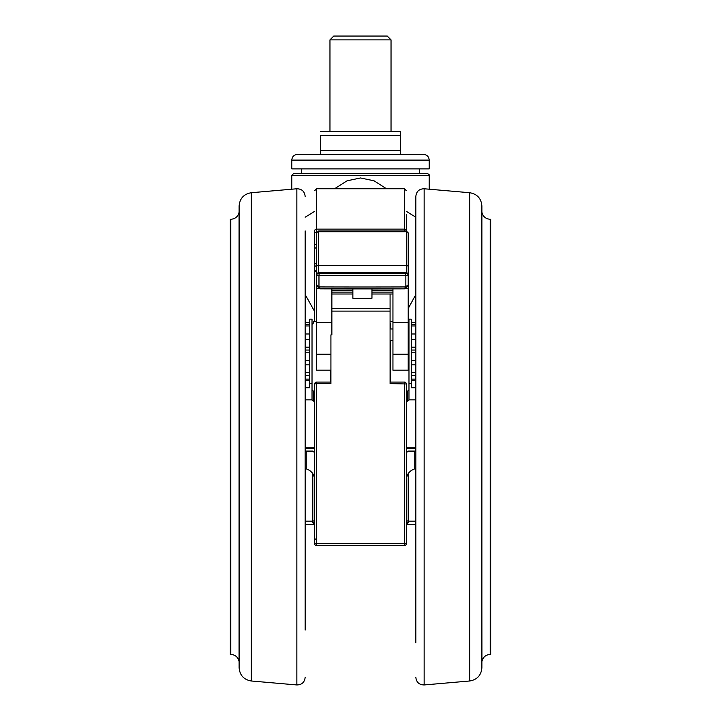 <?xml version="1.0" encoding="UTF-8"?>
<svg xmlns="http://www.w3.org/2000/svg" width="721" height="721" viewBox="0 0 721 721"><rect width="100%" height="100%" fill="white"/><g stroke="black" fill="none" stroke-linecap="round" stroke-linejoin="round"><path stroke-width="1.08" d="M334.598 188.74L347.017 180.827L360.5 177.961L374.1 180.827L386.447 188.74M406.311 211.307L415.846 217.237M415.846 294.519L408.212 308.507M406.311 222.825L406.311 231.017L406.311 222.825M360.5 173.473L427.301 173.473C428.986 174.347 429.626 174.978 429.211 175.383L291.789 175.383L293.699 173.473L360.5 173.473M314.428 524.311L312.788 522.743L312.788 473.634M314.689 524.654L305.154 524.654M408.212 473.634L408.212 522.743L406.311 524.401M415.846 524.654L406.311 524.654M305.154 554.079L305.154 558.433M429.211 160.107L429.211 168.885L291.789 168.885L291.789 160.107C292.131 156.628 294.042 154.727 297.512 154.384L423.488 154.384C426.958 154.727 428.869 156.628 429.211 160.107L291.789 160.107M305.154 630.091L305.154 230.909M469.686 192.723C477.176 194.012 481.249 198.446 481.889 206.035L481.889 667.691C481.249 675.271 477.176 679.705 469.686 680.994L469.686 192.723L424.146 188.767C419.171 188.893 416.405 191.425 415.846 196.373L415.846 642.808M251.314 192.723L251.314 680.994C243.824 679.705 239.751 675.271 239.111 667.691L239.111 206.035C239.751 198.446 243.824 194.012 251.314 192.723L296.854 188.767C301.829 188.893 304.595 191.425 305.154 196.373M391.034 131.483L391.034 39.871L329.966 39.871L329.966 131.483L320.421 131.483L400.579 131.483L400.579 135.296L400.579 131.483L391.034 131.483M329.966 39.871L333.778 36.05L387.222 36.05L391.034 39.871M230.792 654.443L230.332 654.443L230.332 219.274L230.792 219.274C235.226 218.959 237.975 216.642 239.066 212.344L239.066 661.382C237.975 657.074 235.226 654.758 230.792 654.443L230.792 219.274M490.208 654.443L490.208 219.274L490.668 219.274L490.668 654.443L490.208 654.443C485.774 654.758 483.025 657.074 481.934 661.382L481.565 212.028M320.421 135.296L320.421 154.384L320.421 150.563L400.579 150.563L400.579 135.296L320.421 135.296M400.579 150.563L400.579 154.384L400.579 150.563M415.846 273.62L415.846 265.643M415.846 284.768L415.846 282.758M415.846 327.866L415.846 322.72M415.846 354.75L415.846 350.974M415.846 383.653L415.846 381.346M415.846 408.987L415.846 413.881M415.846 460.629L415.846 459.863M415.846 522.743L415.846 518.967M415.846 545.851L415.846 525.294M415.846 570.041L415.846 568.671M415.846 590.959L415.846 588.534M415.846 616.482L415.846 605.343M415.846 620.979L415.846 617.446M415.846 581.045L415.846 576.44M415.846 558.433L415.846 550.997M411.267 322.503L415.846 322.503L415.846 315.284M415.846 297.277L415.846 285.183M415.846 257.235L415.846 256.27M305.154 256.27L305.154 257.235M305.154 265.643L305.154 273.62M305.154 285.183L305.154 292.681M305.154 550.997L305.154 537.974M305.154 576.44L305.154 577.323M305.154 600.097L305.154 605.343M305.154 588.949L305.154 590.959M305.154 518.967L305.154 522.743M305.154 489.91L305.154 492.371M305.154 464.73L305.154 459.863M305.154 381.346L305.154 379.796M305.154 350.974L305.154 355.183M305.154 322.72L305.154 328.713M305.154 275.269L305.154 284.768M305.154 243.626L305.154 252.738M411.267 319.169L411.267 383.626L408.978 383.626L408.978 319.169L411.267 319.169M390.079 321.584L390.079 323.684M309.733 383.626L309.733 319.169L312.022 319.169L312.022 383.626L309.733 383.626L309.733 387.736L305.154 387.736M411.267 383.626L411.267 387.736L415.846 387.736M406.311 214.525L406.311 231.017L408.212 232.928L408.212 275.467L405.842 275.485A1.911 0.721 -90.2 0 0 405.121 273.565A112.611 0.802 0 0 1 362.411 273.629A112.611 0.802 0 0 1 319.691 273.565A1.911 0.721 90.2 0 0 318.97 275.485A114.513 0.811 180 0 0 362.411 275.548A114.513 0.811 180 0 0 405.842 275.485L405.842 286.796A1.911 0.676 67.6 0 1 405.851 288.553L404.4 288.842A1.911 0.712 -90.2 0 0 405.112 286.94L408.212 285.002L408.212 288.535L408.212 262.841M405.121 273.565L406.311 273.556A1.911 1.911 0 0 1 408.212 275.467L408.212 285.002L405.851 288.553A1.911 0.676 67.6 0 1 405.842 288.553L408.212 285.002M408.212 232.928L408.212 234.821M312.022 383.626L312.022 400.083L314.689 401.246M330.533 382.067L330.533 370.179M390.467 323.684L390.467 328.956M390.467 340.402L390.467 382.067M406.311 401.246L407.257 401.246L407.257 392.657A3.821 3.308 180 0 1 408.978 389.899L408.978 383.626M408.978 324.342A3.821 3.308 180 0 1 408.212 323.774M312.022 324.342A3.821 3.308 0 0 0 313.743 321.584L316.6 321.584M390.467 321.584L392.945 321.584M408.978 389.899L408.978 400.083L407.257 401.246M408.978 399.849L415.846 399.849M316.6 245.762L316.6 288.535L319.006 288.562L316.6 288.535L316.6 285.002L318.97 288.553A1.911 0.676 -67.6 0 1 318.97 286.796L319.709 286.94A1.911 0.712 90.2 0 0 320.412 288.842A1.911 0.712 90.2 0 0 320.421 288.842L318.97 288.553L316.6 285.002L318.97 286.796L318.97 275.485L316.6 275.467L316.6 244.212M408.212 354.191L392.945 354.191L392.945 370.179L408.212 370.179L408.212 288.535L405.806 288.562L408.212 288.535M392.945 354.191L392.945 288.869M316.6 285.002L316.6 275.467A1.911 1.911 0 0 1 318.511 273.556L318.511 272.772A1.911 1.911 180 0 0 316.6 274.683M305.154 399.849L312.022 399.849M314.689 392.657L313.743 392.657A3.821 3.308 0 0 0 312.022 389.899M313.743 392.657L313.743 401.246M407.257 392.657L406.311 392.657M352.866 288.896L352.866 298.26L354.777 298.44L371.955 298.26L371.955 288.896M330.921 370.179L316.6 370.179L316.6 288.535M316.6 322.467L331.867 322.467L331.867 334.886L330.921 334.886L330.921 383.572L316.6 383.572L316.6 543.472L404.4 543.472L404.4 382.067L390.079 382.067M390.079 294.015L390.079 383.572L406.311 383.978L406.311 542.652A1.911 0.82 0 0 1 404.4 543.472L404.4 545.653A1.911 1.911 0 0 0 406.311 543.742A1.911 1.911 0 0 1 404.4 545.653L316.6 545.653A1.911 1.911 0 0 1 314.689 543.742L314.689 383.978L316.6 383.572L316.6 382.067A1.911 1.911 0 0 0 314.689 383.978M331.867 322.467L331.867 288.869M406.311 542.652L406.311 538.118M406.311 452.743L408.212 451.085L415.846 451.085M305.154 451.346L312.788 451.085L314.689 452.743M301.333 168.885L301.333 173.473L293.699 173.473M314.689 264.283L314.689 264.76A1.911 1.649 0 0 0 316.6 266.41L316.6 271.475A1.911 1.911 0 0 1 314.689 269.564A1.911 1.649 0 0 0 316.6 271.213M314.689 249.196L314.689 264.76A1.911 1.415 0 0 1 316.6 263.345L316.6 247.654A1.911 1.541 0 0 0 314.689 249.196L314.689 230.729A1.911 1.595 0 0 1 316.6 229.134L404.4 229.134L404.4 188.74L316.6 188.74L316.6 244.581L314.689 244.581L314.689 321.584L314.689 259.353M314.689 211.307L305.154 217.237M305.154 294.519L314.689 311.616M314.689 250.466L314.689 252.035M305.154 447.245L314.689 447.245M406.311 447.245L415.846 447.245M305.154 468.614L306.254 468.911L306.254 451.346M414.746 451.346L414.746 468.911C409.456 470.705 406.644 474.382 406.311 479.961M305.154 521.13L312.788 521.13A1.911 1.622 0 0 0 314.689 519.508M406.311 519.508A1.911 1.622 0 0 0 408.212 521.13L415.846 521.13M251.314 680.994L296.854 684.95L296.854 188.767M424.146 188.767L424.146 684.95C419.171 684.824 416.405 682.291 415.846 677.343M415.846 372.342L411.267 372.342M411.267 364.853L415.846 364.853M415.846 360.545L411.267 360.545M411.267 352.758L415.846 352.758M415.846 350.036L411.267 350.036M415.846 347.143L411.267 347.143M411.267 339.411L415.846 339.411M415.846 333.985L411.267 333.985M411.267 325.964L415.846 325.964M415.846 324.621L411.267 324.621M415.846 379.129L411.267 379.129M411.267 380.733L415.846 380.733M305.154 352.758L309.733 352.758M309.733 360.545L305.154 360.545M305.154 364.853L309.733 364.853M309.733 372.342L305.154 372.342M309.733 379.129L305.154 379.129M305.154 380.733L309.733 380.733M309.733 324.621L305.154 324.621M305.154 325.964L309.733 325.964M309.733 333.985L305.154 333.985M305.154 339.411L309.733 339.411M309.733 347.143L305.154 347.143M309.733 350.036L305.154 350.036M406.311 273.556L406.311 272.772A1.911 1.911 0 0 1 408.212 274.683M408.212 266.743A1.911 1.298 180 0 0 406.311 265.445L406.311 231.72L318.511 231.72L318.511 265.445L406.311 265.445L406.311 272.772L318.511 272.772L318.511 265.445A1.911 1.298 180 0 0 316.6 266.743M408.212 233.28A1.911 1.559 180 0 0 406.311 231.72L406.311 231.017L318.511 231.017L318.511 231.72A1.911 1.559 180 0 0 316.6 233.28M319.691 273.565L318.511 273.556M319.709 286.94A114.513 0.811 0 0 0 405.112 286.94M392.945 294.015L371.955 294.015L392.945 294.015M371.955 292.113L392.945 292.113M392.945 290.202L371.955 290.202M408.212 322.467L392.945 322.467M405.851 288.553L404.4 288.842A112.611 0.802 180 0 1 320.421 288.842M316.6 354.191L330.921 354.191M408.212 451.085L415.846 451.346M305.154 451.085L312.788 451.085M314.689 542.652A1.911 0.82 0 0 0 316.6 543.472L316.6 545.653M352.866 290.202L331.867 290.202M331.867 292.113L352.866 292.113M352.866 294.015L331.867 294.015L352.866 294.015M390.079 311.111L331.867 311.111M408.212 522.743L406.311 522.743M314.689 522.743L312.788 522.743M404.4 545.653A1.911 1.911 0 0 0 406.311 543.742M314.689 448.714L305.154 448.714M415.846 448.714L406.311 448.714M314.689 538.118A1.911 1.28 180 0 0 316.6 539.398M316.699 232.324L314.689 232.324M404.4 231.017L404.4 229.134A1.911 1.595 0 0 1 406.311 230.729M429.211 175.383L429.211 189.208M306.254 468.911C311.544 470.705 314.356 474.382 314.689 479.961M419.667 168.885L419.667 173.473M490.208 219.274C485.774 218.959 483.025 216.642 481.934 212.344M469.686 680.994L424.146 684.95M296.854 684.95C301.829 684.824 304.595 682.291 305.154 677.343M415.846 347.216L411.267 347.216M415.846 375.497L411.267 375.497M305.154 375.497L309.733 375.497M305.154 322.503L309.733 322.503M305.154 347.216L309.733 347.216M404.4 288.842L318.97 288.553M318.511 231.017L316.6 232.928M330.921 382.067L316.6 382.067M415.846 468.614L414.746 468.911M406.311 383.978A1.911 1.911 0 0 0 404.4 382.067M390.079 340.402L392.945 340.402M390.079 328.956L392.945 328.956M390.079 308.291L331.867 308.291M407.194 451.634L408.212 451.346M312.788 451.346L313.806 451.634M404.4 188.74L406.311 190.65M291.789 175.383L291.789 189.208M316.6 188.74L314.689 190.65"/></g></svg>
